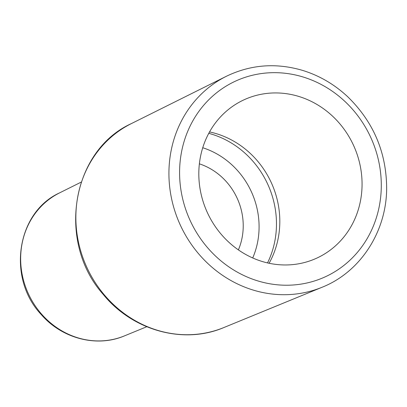 <?xml version="1.0" encoding="UTF-8"?>
<svg xmlns="http://www.w3.org/2000/svg" width="407" height="407" viewBox="0 0 407 407"><rect width="100%" height="100%" fill="white"/><g stroke="black" fill="none" stroke-linecap="round" stroke-linejoin="round"><path stroke-width="0.61" d="M209.539 131.929A87.118 80.449 -114.4 0 1 277.64 240.944A87.118 80.449 -114.4 0 1 269.088 263.263M202.742 147.736A78.856 72.817 -114.4 0 1 257.117 244.49A78.856 72.817 -114.4 0 1 252.716 257.957M200.992 154.243A87.118 80.449 -114.4 0 1 244.465 99.603A87.118 80.449 -114.4 0 1 331.308 115.008A87.118 80.449 -114.4 0 1 359.89 203.653A87.118 80.449 -114.4 0 1 316.412 258.292A87.118 80.449 -114.4 0 1 229.568 242.887A87.118 80.449 -114.4 0 1 200.992 154.243M199.369 163.833A61.93 57.189 -114.4 0 1 241.682 239.692A61.93 57.189 -114.4 0 1 238.39 249.888M208.771 133.338A89.169 82.341 -114.4 0 1 274.247 243.91A89.169 82.341 -114.4 0 1 267.521 262.912M171.815 147.41A115.903 107.031 65.6 0 0 208.415 264.041A115.903 107.031 65.6 0 0 322.074 287.261C360.18 272.161 386.38 231.965 386.65 188.7C386.558 152.747 373.636 122.151 347.883 96.912C334.742 84.6 319.826 75.819 303.134 70.564C276.414 62.586 250.839 64.489 226.404 76.262A115.903 107.031 65.6 0 0 171.815 147.41M303.571 77.142A107.646 99.405 -114.4 0 1 378.607 209.473A107.646 99.405 -114.4 0 1 257.31 280.754A107.646 99.405 -114.4 0 1 182.27 148.423A107.646 99.405 -114.4 0 1 303.571 77.142M322.074 287.261L223.906 327.528A112.042 103.464 -114.4 0 1 114.041 305.082A112.042 103.464 -114.4 0 1 78.658 192.338A112.042 103.464 -114.4 0 1 131.425 123.565L226.404 76.262M59.615 192.862C16.473 212.362 6.848 278.342 41.209 314.514C61.966 338.599 96.81 347.69 124.461 335.882A78.561 72.548 -114.4 0 1 47.421 320.141A78.561 72.548 -114.4 0 1 22.614 241.086A78.561 72.548 -114.4 0 1 59.615 192.862L81.186 182.117M124.461 335.882L146.759 326.735M223.906 327.528C183.613 344.785 132.534 330.591 103.185 294.373C56.568 242.185 71.311 150.778 131.425 123.565"/></g></svg>

